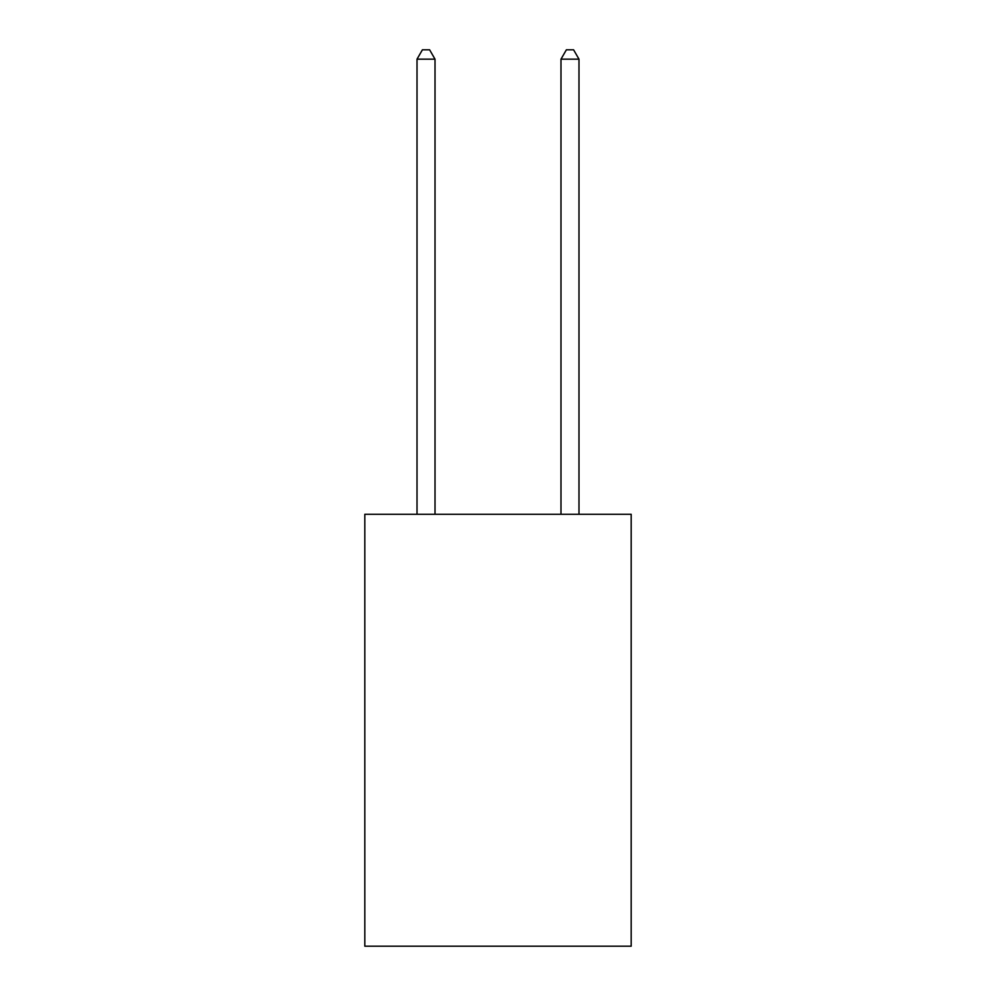 <?xml version="1.0" encoding="UTF-8"?>
<svg xmlns="http://www.w3.org/2000/svg" width="996" height="996" viewBox="0 0 996 996"><rect width="100%" height="100%" fill="white"/><g stroke="black" fill="none" stroke-linecap="round" stroke-linejoin="round"><path stroke-width="1.49" d="M631.178 514.272L631.178 946.2L364.822 946.2L364.822 514.272L631.178 514.272M435.015 514.272L435.015 59.162L417.013 59.162L417.013 514.272M417.013 59.162L422.416 49.8L429.612 49.8L435.015 59.162M578.987 514.272L578.987 59.162L560.985 59.162L560.985 514.272M560.985 59.162L566.388 49.8L573.584 49.8L578.987 59.162"/></g></svg>
